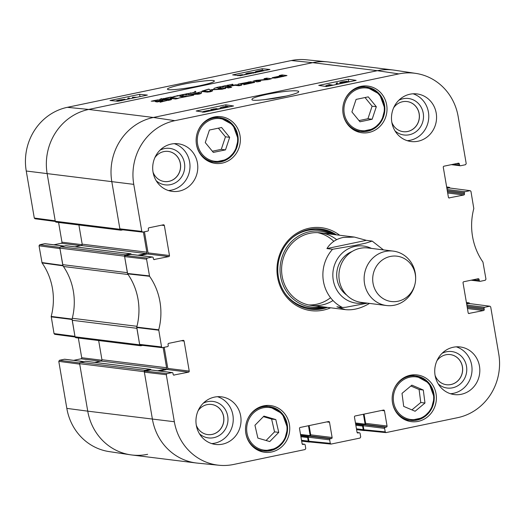 <?xml version="1.0" encoding="UTF-8"?>
<svg xmlns="http://www.w3.org/2000/svg" width="525" height="525" viewBox="0 0 525 525"><rect width="100%" height="100%" fill="white"/><g stroke="black" fill="none" stroke-linecap="round" stroke-linejoin="round"><path stroke-width="0.79" d="M66.826 408.384A54.278 50.971 97.1 0 0 109.141 451.598L130.482 454.801A54.83 51.489 -82.9 0 1 87.741 411.154L79.702 364.127L58.787 361.358L66.826 408.384L87.741 411.154A54.83 51.489 97.1 0 0 131.703 454.972L196.37 463.004A54.83 51.489 -82.9 0 1 152.407 419.18A54.83 51.489 97.1 0 0 197.59 463.135L219.069 465.255A54.278 50.971 -82.9 0 1 174.339 421.739L166.3 374.712L166.996 373.636L145.064 371.083L144.368 372.153L152.407 419.18L144.296 371.707A1.142 1.07 -82.9 0 1 145.156 370.368L150.229 369.311A0.682 0.643 -82.9 0 1 150.977 369.849L150.997 369.948M79.721 362.965L59.476 360.288L58.787 361.358M59.476 360.288L64.463 359.244L83.803 361.646M83.934 361.62L64.733 359.238A0.912 0.86 97.1 0 0 64.463 359.244M73.651 360.34L81.021 358.805L100.36 361.207M101.903 360.235L81.716 357.728A0.912 0.86 -82.9 0 1 81.021 358.805M81.716 357.728L78.343 338.015M59.975 247.413L39.729 244.735L39.034 245.812L42.053 262.927A62.232 58.439 -82.9 0 1 51.194 316.437L54.042 333.592L54.764 334.32L75.088 337.011M39.729 244.735L44.717 243.692L64.05 246.094M64.181 246.067L44.979 243.685A0.912 0.86 97.1 0 0 44.717 243.692M53.898 244.794L61.274 243.252L80.607 245.654M82.156 244.689L61.963 242.183A0.912 0.86 -82.9 0 1 61.274 243.252M61.963 242.183L58.597 222.462M34.289 218.039L55.204 220.808L47.171 173.782A54.83 51.489 -82.9 0 1 88.699 109.443L312.69 62.665A54.83 51.489 -82.9 0 1 327.41 61.865L305.931 59.745A54.278 50.971 97.1 0 0 291.355 60.539L67.364 107.323A54.278 50.971 97.1 0 0 26.25 171.012L34.289 218.039L35.017 218.768L55.335 221.458M188.593 87.813L193.449 86.979M63.269 266.221A61.681 57.927 97.1 0 0 62.993 265.821L59.955 248.574L39.034 245.812M54.042 333.592L74.957 336.361L72.096 319.075A61.681 57.927 97.1 0 0 72.22 318.59M147.643 454.309A54.83 51.489 -82.9 0 1 130.482 454.801M242.753 75.167L242.655 74.622L237.622 75.692M239.262 75.049L239.348 75.561L242.373 75.114L240.306 75.784M237.248 75.357L242.655 74.622M244.237 74.852L244.138 74.288M135.443 97.578L132.431 97.276L136.999 97.25M139.716 96.685L140.109 96.6M132.589 98.175L132.431 97.276M128.572 99.008L127.838 98.214L129.097 97.952L129.826 98.746M128.002 99.133L127.838 98.214M120.776 100.78L123.992 99.967M123.309 99.783L118.118 100.675L123.467 99.665M119.168 101.115L120.113 100.629L116.287 101.115M116.543 101.135L116.524 101.01C115.795 100.892 116.721 100.557 119.287 99.999L124.891 99.271L125.206 99.658M124.891 99.271L123.638 99.894L125.757 99.599M259.58 71.065L258.018 71.728L256.43 71.649M256.751 71.748C256.069 71.643 256.62 71.4 258.405 71.026L259.534 70.809M262.592 70.836L262.546 70.547C263.248 70.652 262.69 70.901 260.879 71.275L258.713 71.649L261.24 70.573L262.887 70.652M261.345 71.177L261.24 70.573M262.06 71L261.975 70.527M257.368 72.115L255.248 71.873L255.327 72.352M255.682 72.43L255.609 71.991C254.802 71.846 255.603 71.512 258.018 70.993L262.264 70.14L261.667 70.396L264.055 70.429L262.014 71.144M260.387 71.479L257.854 72.01M252.584 72.824L247.531 73.657L248.85 73.047L252.774 72.693M253.732 73.159L253.68 72.653L251.219 73.362L245.634 73.881L245.746 74.537M246.048 74.478L245.963 73.992C245.155 73.861 245.949 73.526 248.345 73.008L255.006 72.312L255.609 72.791M139.617 94.31L147.381 95.084L117.797 101.259L110.033 100.492L139.617 94.31L140.018 96.607M262.185 68.716L269.942 69.49L240.358 75.666L232.601 74.891L262.185 68.716L262.461 70.324M199.041 85.89C208.379 83.869 213.452 82.333 214.246 81.283C215.362 79.846 208.359 80.213 193.246 82.379C175.422 85.312 165.283 88.758 167.757 89.355C167.875 90.444 181.972 89.401 199.041 85.89M225.501 149.874L213.327 152.414L205.262 142.57L209.423 130.036L221.602 127.49L229.661 137.333L225.501 149.874L221.294 149.349L225.455 136.815L218.374 128.166M210.354 162.14A23.533 22.096 97.1 0 0 212.054 161.857A23.533 22.096 97.1 0 0 212.107 161.851M217.626 117.416A23.533 22.096 97.1 0 0 215.998 116.701M222.187 163.118A23.533 22.096 -82.9 0 1 215.342 163.4A23.533 22.096 -82.9 0 1 196.317 137.327A23.533 22.096 -82.9 0 1 221.143 116.701A23.533 22.096 -82.9 0 1 240.358 139.125A23.533 22.096 -82.9 0 1 222.187 163.118M278.742 432.39L269.745 441.564L257.867 438.086L254.947 425.276L263.937 416.095L275.822 419.58L278.742 432.39L274.536 431.865L271.615 419.055L263.399 416.647M357.007 131.513A23.533 22.096 97.1 0 0 358.706 131.23A23.533 22.096 97.1 0 0 358.759 131.224M364.271 86.789A23.533 22.096 97.1 0 0 362.65 86.074M368.839 132.49A23.533 22.096 -82.9 0 1 361.994 132.773A23.533 22.096 -82.9 0 1 342.963 106.7A23.533 22.096 -82.9 0 1 367.795 86.074A23.533 22.096 -82.9 0 1 387.01 108.498A23.533 22.096 -82.9 0 1 368.839 132.49M259.737 451.021A23.533 22.096 97.1 0 0 261.437 450.739A23.533 22.096 97.1 0 0 261.483 450.726M267.002 406.291A23.533 22.096 97.1 0 0 265.381 405.582M271.563 451.992A23.533 22.096 -82.9 0 1 264.725 452.281A23.533 22.096 -82.9 0 1 245.693 426.208A23.533 22.096 -82.9 0 1 270.519 405.576A23.533 22.096 -82.9 0 1 289.734 428.006A23.533 22.096 -82.9 0 1 271.563 451.992M149.566 276.281L146.554 259.16L147.243 258.09L125.311 255.531L124.615 256.607L127.654 273.853A61.681 57.927 -82.9 0 1 136.756 327.108L139.624 344.387L140.365 345.122L162.297 347.675L161.556 346.94L158.714 329.785A62.232 58.439 97.1 0 0 149.566 276.281L127.654 273.853M181.315 340.732L184.104 341.073A0.912 0.86 97.1 0 0 183.107 340.358L168.735 343.357A0.912 0.86 97.1 0 0 168.039 344.426L168.236 345.548A0.912 0.86 -82.9 0 1 167.541 346.618L162.297 347.675M184.104 341.073L189.23 371.083L167.803 368.419A0.912 0.86 -82.9 0 1 167.114 369.495L188.541 372.153A0.912 0.86 97.1 0 0 189.23 371.083M188.541 372.153L173.65 375.093M145.064 371.083L150.557 369.935L171.983 372.599A0.912 0.86 -82.9 0 1 172.981 373.314L173.171 374.437A0.912 0.86 97.1 0 0 174.169 375.152M171.983 372.599L166.996 373.636M302.19 444.012L304.165 444.255A0.912 0.86 -82.9 0 1 305.163 444.977L305.76 448.468L305.071 449.544L233.645 464.461A54.278 50.971 -82.9 0 1 219.069 465.255M304.165 444.255L302.59 444.413M326.727 421.916L329.516 422.264A0.912 0.86 97.1 0 0 328.512 421.542L300.202 427.462A0.912 0.86 97.1 0 0 299.506 428.531L302.111 443.756A0.912 0.86 97.1 0 0 303.109 444.478M329.516 422.264L332.115 437.489L310.688 434.831A0.912 0.86 -82.9 0 1 309.999 435.901L331.426 438.565A0.912 0.86 97.1 0 0 332.115 437.489M331.426 438.565L330.369 438.788L308.943 436.124A0.912 0.86 97.1 0 0 308.247 437.194L329.674 439.858A0.912 0.86 -82.9 0 1 330.369 438.788M329.674 439.858L330.271 443.349L308.936 441.23L309.691 441.958L331.026 444.084L330.271 443.349M357.131 432.541L359.107 432.784A0.912 0.86 -82.9 0 1 360.104 433.506L360.701 436.997L360.012 438.067L331.026 444.084M359.107 432.784L357.532 432.941M381.668 410.445L384.458 410.793A0.912 0.86 97.1 0 0 383.453 410.071L355.143 415.984A0.912 0.86 97.1 0 0 354.447 417.06L357.053 432.285A0.912 0.86 97.1 0 0 358.05 433.007M384.458 410.793L387.056 426.018L365.63 423.36A0.912 0.86 -82.9 0 1 364.941 424.43L386.367 427.087A0.912 0.86 97.1 0 0 387.056 426.018M386.367 427.087L385.311 427.311L363.884 424.653A0.912 0.86 97.1 0 0 363.195 425.723L384.615 428.38A0.912 0.86 -82.9 0 1 385.311 427.311M384.615 428.38L385.212 431.878L363.884 429.752L364.632 430.487L385.967 432.607L385.212 431.878M466.646 303.923L468.792 303.476L489.983 306.233L490.711 306.961L498.75 353.988A54.278 50.971 -82.9 0 1 457.636 417.677L385.967 432.607M489.713 306.239L484.726 307.283L466.837 305.058M467.04 306.246L484.037 308.352A0.912 0.86 -82.9 0 1 484.726 307.283M484.037 308.352L484.227 309.474L467.23 307.361M467.434 308.549L483.532 310.544A0.912 0.86 97.1 0 0 484.227 309.474M483.532 310.544L468.641 313.484M476.313 279.123L479.095 279.464A0.912 0.86 97.1 0 0 478.098 278.749L463.726 281.748A0.912 0.86 97.1 0 0 463.037 282.817L468.169 312.828A0.912 0.86 97.1 0 0 469.166 313.55M479.095 279.464L479.286 280.586L473.018 279.805M446.893 188.37L449.046 187.924L470.236 190.68L470.958 191.408L473.806 208.563A62.232 58.439 97.1 0 0 482.947 262.073L485.966 279.188L485.271 280.265L480.283 281.308A0.912 0.86 -82.9 0 1 479.286 280.586M469.96 190.687L464.973 191.73L447.083 189.512M447.287 190.693L464.284 192.806A0.912 0.86 -82.9 0 1 464.973 191.73M464.284 192.806L464.474 193.922L447.477 191.815M447.681 192.997L463.785 194.998A0.912 0.86 97.1 0 0 464.474 193.922M463.785 194.998L448.895 197.932M456.56 163.57L459.342 163.918A0.912 0.86 97.1 0 0 458.345 163.196L443.979 166.195A0.912 0.86 97.1 0 0 443.284 167.272L448.416 197.275A0.912 0.86 97.1 0 0 449.413 197.997M459.342 163.918L459.539 165.034L453.265 164.259M161.562 225.179L164.351 225.52A0.912 0.86 97.1 0 0 163.354 224.805L148.982 227.804A0.912 0.86 97.1 0 0 148.293 228.88L148.483 229.996A0.912 0.86 -82.9 0 1 147.787 231.072L142.8 232.109L141.803 231.394L133.763 184.367A54.278 50.971 -82.9 0 1 174.877 120.671L398.875 73.894A54.278 50.971 -82.9 0 1 415.859 73.402A54.278 50.971 -82.9 0 1 458.174 116.616L466.213 163.643L465.524 164.712L460.537 165.756A0.912 0.86 -82.9 0 1 459.539 165.034M164.351 225.52L169.477 255.531L148.057 252.873A0.912 0.86 -82.9 0 1 147.361 253.942L168.787 256.6A0.912 0.86 97.1 0 0 169.477 255.531M168.787 256.6L153.897 259.54M125.311 255.531L130.804 254.382L152.23 257.047A0.912 0.86 -82.9 0 1 153.228 257.762L153.418 258.884A0.912 0.86 97.1 0 0 154.416 259.606M152.23 257.047L147.243 258.09M339.675 235.252A41.803 39.257 97.1 0 0 309.251 228.198A41.803 39.257 97.1 0 0 278.46 281.223A41.803 39.257 97.1 0 0 330.665 307.794M179.255 191.1A23.986 22.529 -82.9 0 1 172.285 191.389A23.986 22.529 -82.9 0 1 152.887 164.811A23.986 22.529 -82.9 0 1 178.192 143.784A23.986 22.529 -82.9 0 1 197.781 166.648A23.986 22.529 -82.9 0 1 179.255 191.1M222.515 444.15A23.986 22.529 -82.9 0 1 215.539 444.439A23.986 22.529 -82.9 0 1 196.14 417.861A23.986 22.529 -82.9 0 1 221.452 396.828A23.986 22.529 -82.9 0 1 241.034 419.692A23.986 22.529 -82.9 0 1 222.515 444.15M461.298 394.282A23.986 22.529 -82.9 0 1 454.322 394.57A23.986 22.529 -82.9 0 1 434.923 367.992A23.986 22.529 -82.9 0 1 460.235 346.959A23.986 22.529 -82.9 0 1 479.817 369.823A23.986 22.529 -82.9 0 1 461.298 394.282M418.044 141.232A23.986 22.529 -82.9 0 1 411.068 141.52A23.986 22.529 -82.9 0 1 391.67 114.942A23.986 22.529 -82.9 0 1 416.981 93.916A23.986 22.529 -82.9 0 1 436.564 116.78A23.986 22.529 -82.9 0 1 418.044 141.232M418.215 421.365A23.533 22.096 -82.9 0 1 411.377 421.654A23.533 22.096 -82.9 0 1 392.346 395.581A23.533 22.096 -82.9 0 1 417.172 374.948A23.533 22.096 -82.9 0 1 436.387 397.379A23.533 22.096 -82.9 0 1 418.215 421.365M263.727 99.803L287.017 95.918M406.389 420.394A23.533 22.096 97.1 0 0 408.089 420.112A23.533 22.096 97.1 0 0 408.135 420.098M413.654 375.664A23.533 22.096 97.1 0 0 412.033 374.955M406.973 101.542A15.186 14.26 -82.9 0 1 419.212 118.361A15.186 14.26 -82.9 0 1 403.233 131.677M211.444 404.46A15.186 14.26 -82.9 0 1 223.683 421.28A15.186 14.26 -82.9 0 1 207.703 434.595M168.19 151.41A15.186 14.26 -82.9 0 1 180.429 168.23A15.186 14.26 -82.9 0 1 164.45 181.545M450.227 354.592A15.186 14.26 -82.9 0 1 462.473 371.411A15.186 14.26 -82.9 0 1 446.486 384.727M212.343 151.22L221.294 149.349M229.661 137.333L225.455 136.815M266.083 440.495L274.536 431.865M275.822 419.58L271.615 419.055M358.995 120.593L367.946 118.722L372.107 106.188L365.026 97.538M372.153 119.241L359.979 121.787L351.914 111.943L356.075 99.409L368.255 96.862L376.313 106.706L372.153 119.241L367.946 118.722M376.313 106.706L372.107 106.188M415.111 411.252L403.692 406.389L402.012 393.383L411.876 385.153L423.301 390.023L424.974 403.023L415.111 411.252M411.915 409.894L420.768 402.498L419.094 389.498L410.865 385.993M424.974 403.023L420.768 402.498M423.301 390.023L419.094 389.498M309.953 309.127A40.438 37.971 97.1 0 0 325.684 307.178M334.694 234.636A40.438 37.971 97.1 0 0 319.915 228.893M330.652 234.13A38.167 35.838 97.1 0 0 280.35 264.718A38.167 35.838 97.1 0 0 321.641 306.679M336.669 239.669A36.553 34.328 97.1 0 0 291.565 243.803A36.553 34.328 97.1 0 0 288.684 291.802A36.553 34.328 97.1 0 0 333.007 300.549M333.815 241.336A36.553 34.328 97.1 0 0 317.664 232.641M308.687 304.946A36.553 34.328 97.1 0 0 330.553 297.701M152.493 257.033L131.073 254.376A0.912 0.86 97.1 0 0 130.804 254.382M139.991 255.485L147.361 253.942M148.057 252.873L144.447 231.768M415.859 73.402L394.518 70.199A54.83 51.489 97.1 0 0 377.357 70.691L153.359 117.475A54.83 51.489 97.1 0 0 111.832 181.808L119.871 228.834L120.612 229.569L142.544 232.122M470.236 190.68L449.046 187.924M489.983 306.233L468.792 303.476M363.884 429.752L363.195 425.723M363.884 424.653L364.941 424.43M365.63 423.36L364.055 414.12M308.936 441.23L308.247 437.194M308.943 436.124L309.999 435.901M310.688 434.831L309.113 425.598M172.246 372.586L150.819 369.928A0.912 0.86 97.1 0 0 150.557 369.935M159.744 371.031L167.114 369.495M167.803 368.419L164.2 347.32M222.738 108.242L224.438 107.888M229.025 106.929L224.411 107.441L226.137 106.627L223.328 106.949L220.139 107.776L220.257 108.485M224.483 107.881L224.411 107.441M224.168 107.894L224.07 107.336M221.786 107.474L222.023 108.393M220.329 108.491L220.224 107.861L222.823 106.883L227.752 106.293L227.981 106.627M227.752 106.293L226.957 106.798L230.738 106.575M331.642 85.496L328.808 85.076L325.835 85.752L329.326 84.597L333.198 85.175M328.972 86.054L328.808 85.076M326.517 86.553L326.392 85.831M325.959 86.474L325.835 85.752M333.152 85.168L336.42 84.486L336.19 83.14L337.45 82.878L338.408 84.085M337.148 84.348L336.19 83.14M341.519 82.478L345.66 81.624L341.388 82.418M344.059 82.904L342.983 82.825M343.179 82.904L344.767 82.235L348.495 81.979M342.326 83.265L341.572 83.239L342.805 82.556L339.714 82.72L339.892 83.777M340.095 83.737L339.938 82.812C339.308 82.681 340.115 82.366 342.359 81.874L347.268 81.29L347.504 81.638M347.268 81.29L346.336 81.821L350.208 81.611M341.598 83.422L341.296 83.127L341.355 83.468M208.51 111.215L208.432 110.742L210.033 110.9M206.496 111.635L208.432 110.742M205.223 111.969L203.917 111.956C203.201 111.805 203.752 111.543 205.564 111.162L207.736 110.808L205.492 111.845M203.917 111.956L203.569 111.825M202.768 112.199C201.908 112.009 202.716 111.648 205.203 111.11L209.462 110.263L208.865 110.539L211.207 110.65M214.791 109.902L213.682 109.797M213.905 109.889L215.414 109.213L219.201 108.983M216.786 108.78L213.852 108.924L212.704 109.22L212.769 109.804L215.224 109.069L220.822 108.642M215.723 108.97L215.67 108.636M212.796 109.784L212.704 109.22L212.769 109.804M213.137 110.25L211.444 110.165L210.827 109.581L216.753 108.59M210.676 110.493L210.827 109.581M339.885 83.764L338.395 84.072M326.557 86.559L318.734 85.398L348.318 79.222L356.14 80.384L326.557 86.559M348.318 79.222L348.698 81.506M203.995 112.16L196.173 110.992L225.757 104.816L233.579 105.978L203.995 112.16M225.757 104.816L226.012 106.358M267.022 94.329C254.382 97.118 251.606 98.464 251.954 99.75C252.735 100.767 259.737 100.387 272.954 98.615C289.249 96.101 299.729 92.439 298.449 91.928C300.438 90.339 290.286 89.814 267.022 94.329M394.997 130.882A18.382 17.266 97.1 0 0 422.914 121.275A18.382 17.266 97.1 0 0 403.154 98.726A18.382 17.266 97.1 0 0 398.79 100.295M393.619 107.842A15.186 14.26 -82.9 0 1 402.596 101.732A15.186 14.26 -82.9 0 1 407.013 101.548A15.186 14.26 -82.9 0 1 419.291 118.374A15.186 14.26 -82.9 0 1 403.272 131.683A15.186 14.26 -82.9 0 1 391.827 122.299M407.216 140.674A23.986 22.529 97.1 0 0 410.248 140.26A23.986 22.529 97.1 0 0 428.735 117.908A23.986 22.529 97.1 0 0 413.037 93.791M156.207 180.751A18.382 17.266 97.1 0 0 184.131 171.143A18.382 17.266 97.1 0 0 164.364 148.601A18.382 17.266 97.1 0 0 160.007 150.163M154.836 157.71A15.186 14.26 -82.9 0 1 163.813 151.6A15.186 14.26 -82.9 0 1 168.23 151.417A15.186 14.26 -82.9 0 1 180.508 168.243A15.186 14.26 -82.9 0 1 164.482 181.552A15.186 14.26 -82.9 0 1 153.044 172.167M168.433 190.542A23.986 22.529 97.1 0 0 171.465 190.129A23.986 22.529 97.1 0 0 189.952 167.777A23.986 22.529 97.1 0 0 174.254 143.66M199.467 433.801A18.382 17.266 97.1 0 0 227.384 424.193A18.382 17.266 97.1 0 0 207.624 401.645A18.382 17.266 97.1 0 0 203.26 403.213M198.089 410.76A15.186 14.26 -82.9 0 1 207.067 404.644A15.186 14.26 -82.9 0 1 211.483 404.46A15.186 14.26 -82.9 0 1 223.762 421.286A15.186 14.26 -82.9 0 1 207.743 434.602A15.186 14.26 -82.9 0 1 196.298 425.217M211.687 443.592A23.986 22.529 97.1 0 0 214.718 443.179A23.986 22.529 97.1 0 0 233.205 420.827A23.986 22.529 97.1 0 0 217.507 396.71M438.25 383.933A18.382 17.266 97.1 0 0 466.167 374.325A18.382 17.266 97.1 0 0 446.408 351.776A18.382 17.266 97.1 0 0 442.05 353.345M436.879 360.892A15.186 14.26 -82.9 0 1 445.85 354.775A15.186 14.26 -82.9 0 1 450.266 354.592A15.186 14.26 -82.9 0 1 462.545 371.418A15.186 14.26 -82.9 0 1 446.526 384.733A15.186 14.26 -82.9 0 1 435.081 375.349M450.47 393.724A23.986 22.529 97.1 0 0 453.508 393.31A23.986 22.529 97.1 0 0 471.988 370.958A23.986 22.529 97.1 0 0 456.291 346.841M327.403 307.394A40.438 37.971 -82.9 0 1 310.807 309.245A40.438 37.971 -82.9 0 1 277.791 270.703A40.438 37.971 -82.9 0 1 309.015 229.477A40.438 37.971 -82.9 0 1 320.775 228.992A40.438 37.971 -82.9 0 1 336.407 234.846M369.488 303.411C361.056 308.385 353.023 310.452 345.384 309.625L336.892 306.797L342.503 307.493L345.824 307.263L367.454 303.155M326.944 248.574C330.566 242.734 335.974 239.026 343.166 237.451L354.395 237.077L366.365 240.338L372.179 241.087L365.741 243.141L354.893 245.477L332.555 249.27L326.944 248.574L366.365 240.338M390.337 256.456A22.844 21.453 -82.9 0 1 415.636 279.123A22.844 21.453 -82.9 0 1 415.052 283.835A22.844 21.453 -82.9 0 1 392.083 301.599A22.844 21.453 -82.9 0 1 372.711 280.133A22.844 21.453 -82.9 0 1 390.337 256.456M415.052 283.835L414.947 284.301A27.412 25.745 -82.9 0 1 386.512 305.524A27.412 25.745 -82.9 0 1 364.127 279.392A27.412 25.745 -82.9 0 1 385.291 251.449A27.412 25.745 -82.9 0 1 393.264 251.114A27.412 25.745 -82.9 0 1 415.649 278.65L415.636 279.123M386.512 305.524L361.305 302.393A27.412 25.745 -82.9 0 1 338.92 276.262A27.412 25.745 -82.9 0 1 360.091 248.318A27.412 25.745 -82.9 0 1 368.064 247.984L393.264 251.114M165.519 98.201L169.608 97.355L168.433 98.05L167.58 98.123L169.122 97.46L167.213 98.267L165.592 98.201M166.924 98.228L166.852 97.88M169.24 97.794L169.122 97.46M167.377 97.867L167.436 98.208M227.515 85.831L228.467 85.687L227.502 85.877M227.85 85.234L232.621 84.217L233.002 84.86L232.181 85.103L231.866 84.394L228.198 85.155L228.27 85.562L227.496 85.286A5.06 0.532 170.3 0 1 227.535 85.28L227.889 85.47M232.155 84.663L232.043 85.122M232.962 84.505L232.621 84.217L232.759 85.011M227.916 85.129L225.737 85.759L227.922 85.162M228.198 85.155L228.618 85.372L228.263 85.568M163.649 99.028L160.447 99.278L159.429 99.855L161.418 98.51L160.657 99.159L162.907 99.12L164.332 98.812L164.167 98.47L162.205 98.923L163.373 98.562L166.569 98.332L163.702 99.015M164.338 98.477L164.391 99.159M159.941 99.14L160.046 99.743M216.766 87.511L213.905 88.436L217.081 87.347L217.074 87.852M217.383 87.307L218.853 87.025M216.812 87.406L216.891 87.878M217.015 87.504L217.672 87.714L216.805 87.793M218.84 86.973L220.539 86.704L217.409 87.399L217.475 87.773M220.132 87.012L220.651 86.973M220.618 86.789L219.653 87.157M219.634 87.058L220.132 86.94M223.243 86.369L224.838 86.047L223.125 86.323L223.322 86.842L222.836 86.914L222.39 86.461L220.835 86.71M223.125 86.323L223.217 86.868M223.414 86.422L223.479 86.809M222.39 86.461L222.515 86.855M220.835 86.704L225.337 85.7L223.335 86.842M225.337 85.7L225.389 86.041M222.712 86.317L222.81 86.914M182.812 94.684L178.073 95.681L182.392 94.644M180.009 95.189L180.075 95.596M183.094 94.553L183.481 94.625L182.838 94.986M183.074 94.559L186.887 93.798L183.337 94.861M183.061 94.598L183.12 94.94M182.378 94.572L183.284 94.539M178.067 95.721L171.202 97.46L169.942 97.178L171.314 97.355L177.962 95.543L178.192 95.99M177.962 95.543L178.041 96.016M177.443 95.642L177.509 96.055M177.345 95.668L177.404 96.016M174.208 96.324L174.28 96.757M171.038 97.007L171.117 97.479M186.185 94.1L185.056 94.507L186.323 93.903M186.467 93.798L186.519 94.146M187.071 93.621L188.534 93.686L190.91 92.853L191.481 93.181L187.077 93.653M190.91 92.853L190.982 93.286M190.7 92.892L190.772 93.312M154.403 100.734L153.274 101.141L154.429 100.898M151.226 101.233L154.685 100.439L154.744 100.78M154.685 100.439L153.838 101.102L152.644 101.266L154.265 100.551L151.279 101.233M154.435 100.898L154.54 100.537M154.947 100.426L158.557 99.763L154.928 100.695M202.046 91.114L208.432 89.171L209.711 89.447L208.353 89.283L202.112 91.101M208.93 89.112L209.002 89.539M195.077 92.288L191.782 93.004L194.847 92.006L194.821 91.455L195.438 91.35L195.923 92.078L195.103 92.282M195.156 91.389L195.3 92.249M194.821 91.455L194.906 91.954M67.364 107.323L88.699 109.443L153.359 117.475L377.357 70.691A54.83 51.489 -82.9 0 1 393.297 70.028L328.63 61.996A54.83 51.489 97.1 0 0 312.69 62.665L88.699 109.443A54.83 51.489 97.1 0 0 47.171 173.782L55.282 221.255A1.142 1.07 97.1 0 0 56.201 222.167L120.862 230.199A1.142 1.07 -82.9 0 1 119.949 229.287L111.832 181.808A54.83 51.489 -82.9 0 1 153.359 117.475L174.877 120.671M234.964 85.293L228.027 86.586L231.669 87.268L228.887 87.852L224.864 87.275L227.364 86.362L235.508 84.827L241.73 85.168L238.947 85.752L234.964 85.293M228.027 86.586L228.047 87.747M224.864 87.275L225.245 86.966L225.317 87.406M178.31 98.411L175.521 98.995L170.067 98.319L172.85 97.735L178.31 98.411M201.836 91.685L201.167 93.457L199.343 94.041L185.824 95.025L191.658 94.27L201.836 91.685M253.267 81.178L256.069 80.364L267.875 79.275L264.009 78.698L266.713 78.133L271.491 78.724L268.327 79.59L256.804 80.64L260.715 81.204L258.011 81.769L253.116 81.086M256.869 82.038L256.817 81.618M268.052 79.209L268.124 79.623L268.019 79.196M249.624 82.497L247.918 82.353L238.173 84.092L250.838 81.716L254.769 82.373L243.712 84.755L251.6 82.74L240.85 84.328L249.67 82.76M272.18 78.1L272.311 77.7L281.236 75.744L279.307 75.508L282.089 74.924L286.972 75.547L276.878 77.818L272.18 78.1M271.943 78.015L272.311 77.7L272.383 78.133M209.659 91.514L210.171 90.143L211.627 89.618L222.351 88.869L218.118 88.285L220.9 87.701L225.704 88.298L222.029 89.23L212.664 89.749L212.284 91.107L210.387 91.737L207.277 92.144L202.473 91.547L205.268 90.969L209.659 91.514L209.718 91.868M225.73 88.443L225.291 88.587M178.533 98.096L184.321 96.889L179.681 96.311L182.47 95.727L187.103 96.305L193.692 95.202L178.533 98.096M158.491 101.01L162.717 100.82L157.178 101.975L154.993 101.522L164.791 99.461L169.129 99.008L171.623 99.343L160.072 102.224L168.479 99.855L165.874 99.658L158.491 101.01M168.558 99.927L168.643 100.419M168.505 99.993L168.584 100.432M171.268 99.192L171.347 99.638M170.008 99.028L170.179 100.039M169.129 99.008L169.345 100.255M166.438 99.218L166.51 99.632M156.273 101.2L156.384 101.876M158.183 101.174L158.281 101.745M158.13 101.161L158.228 101.758M182.47 95.727L182.628 96.679M209.843 91.481L209.908 91.829M209.423 91.514L209.495 91.908M205.268 90.969L205.433 91.914M220.9 87.701L221.064 88.633M222.502 88.817L222.561 89.158M213.865 89.283L213.931 89.657M213.294 89.335L213.353 89.683M211.627 89.618L211.857 90.963L212.317 90.871M210.407 89.932L210.637 91.271L211.857 90.963M210.368 91.737L210.637 91.271M210.026 91.383L210.098 91.79M209.993 91.429L210.052 91.803M283.408 76.191L282.056 75.849L275.1 77.49L283.454 76.453M275.881 77.582L275.947 77.976M275.402 77.556L275.487 78.041M275.31 77.543L275.402 78.054M275.244 77.529L275.336 78.061M275.139 77.359L275.198 78.081M283.612 76.04L283.723 76.401M282.089 74.924L282.253 75.869M274.299 77.195L274.47 78.159M251.652 82.753L251.705 83.088M250.432 81.697L250.589 82.615M249.657 81.756L249.821 82.727M248.725 81.9L248.811 82.392M248.259 81.992L248.318 82.333M266.713 78.133L266.871 79.052M267.875 79.275L267.94 79.649M267.743 79.295L267.809 79.662M267.409 79.328L267.474 79.702M257.539 80.181L257.598 80.555M256.069 80.364L256.272 81.552M254.697 80.627L254.822 81.368M256.64 80.692L256.797 81.618M198.056 93.962L198.562 93.857L198.798 93.023L193.115 94.211L198.109 94.27M193.115 94.211L193.187 94.638M198.798 93.023L198.982 94.113M198.903 92.295L199.132 93.64L201.265 93.194M198.778 92.781L199.132 93.64M191.658 94.27L191.73 94.717M188.764 94.415L188.843 94.868M172.85 97.735L173.014 98.687M238.192 84.728L238.357 85.68M237.254 84.689L237.405 85.562M235.508 84.827L235.594 85.332M227.627 87.695L227.994 87.609M227.364 86.362L227.594 87.688M226.144 86.671L226.288 87.531M446.775 187.701L448.717 187.294A1.142 1.07 -82.9 0 1 449.912 187.989M466.528 303.253L468.471 302.846A1.142 1.07 -82.9 0 1 469.665 303.542M364.757 430.5L364.455 430.559A1.142 1.07 -82.9 0 1 363.208 429.66L362.598 426.077A0.682 0.643 -82.9 0 1 363.116 425.276L363.228 425.25M365.118 424.371A0.682 0.643 97.1 0 0 365.111 424.161L363.418 414.258M309.816 441.971L309.514 442.037A1.142 1.07 -82.9 0 1 308.267 441.138L307.657 437.555A0.682 0.643 -82.9 0 1 308.175 436.748L308.287 436.728M310.177 435.848A0.682 0.643 97.1 0 0 310.17 435.638L308.477 425.729M85.956 361.325A0.682 0.643 97.1 0 0 85.562 361.279L80.496 362.335A1.142 1.07 97.1 0 0 79.629 363.681L87.741 411.154L174.339 421.739M157.651 370.775L165.729 369.088A1.142 1.07 97.1 0 0 166.596 367.749L163.144 347.537M98.654 340.535L101.929 359.717A1.142 1.07 -82.9 0 1 101.062 361.056L94.717 362.381M142.629 345.384L140.949 345.732A1.142 1.07 -82.9 0 1 139.702 344.833L136.874 328.309L72.207 320.276L75.036 336.807A1.142 1.07 97.1 0 0 75.948 337.719L140.615 345.752M136.887 326.622A4.567 4.292 -82.9 0 1 136.953 326.307A61.681 57.927 97.1 0 0 128.1 274.516A4.567 4.292 -82.9 0 1 127.936 274.253M66.203 245.779A0.682 0.643 97.1 0 0 65.815 245.726L60.742 246.789A1.142 1.07 97.1 0 0 59.876 248.128L62.705 264.652A4.567 4.292 97.1 0 0 63.44 266.49A61.681 57.927 -82.9 0 1 72.286 318.275A4.567 4.292 97.1 0 0 72.207 320.276M62.705 264.652L127.365 272.685L124.543 256.154A1.142 1.07 -82.9 0 1 125.409 254.815L130.476 253.759A0.682 0.643 -82.9 0 1 131.23 254.297L131.243 254.395M137.904 255.222L145.983 253.536A1.142 1.07 97.1 0 0 146.843 252.197L143.391 231.991M78.901 224.989L82.182 244.164A1.142 1.07 -82.9 0 1 81.316 245.503L74.963 246.829M122.883 229.832L121.196 230.186A1.142 1.07 -82.9 0 1 120.862 230.199M119.831 100.551L119.746 100.045M258.49 71.525L258.405 71.026M248.948 73.592L248.85 73.047M398.875 73.894L377.357 70.691L312.69 62.665L291.355 60.539M62.836 265.447L41.895 262.553M42.053 262.927L62.993 265.821M72.096 319.075L51.194 316.437M51.174 316.844L72.076 319.489M133.763 184.367L26.25 171.012M198.437 133.094A21.473 20.167 -82.9 0 1 232.824 125.783A21.473 20.167 -82.9 0 1 221.13 160.991A21.473 20.167 -82.9 0 1 198.437 133.094M247.223 434.188A21.473 20.167 -82.9 0 1 272.554 408.161A21.473 20.167 -82.9 0 1 280.757 444.143A21.473 20.167 -82.9 0 1 247.223 434.188M245.575 431.235A22.385 21.026 97.1 0 0 246.074 434.378A22.385 21.026 97.1 0 0 263.773 451.008A22.385 21.026 97.1 0 0 287.398 431.386A22.385 21.026 97.1 0 0 269.292 406.573A22.385 21.026 97.1 0 0 246.809 421.299M196.199 142.354A22.385 21.026 97.1 0 0 214.39 162.133A22.385 21.026 97.1 0 0 238.015 142.505A22.385 21.026 97.1 0 0 219.909 117.698A22.385 21.026 97.1 0 0 197.433 132.425M345.089 102.46A21.473 20.167 -82.9 0 1 379.477 95.15A21.473 20.167 -82.9 0 1 367.782 130.364A21.473 20.167 -82.9 0 1 345.089 102.46M342.851 111.727A22.385 21.026 97.1 0 0 361.042 131.506A22.385 21.026 97.1 0 0 384.667 111.877A22.385 21.026 97.1 0 0 366.562 87.071A22.385 21.026 97.1 0 0 344.085 101.797M401.179 381.406A21.473 20.167 -82.9 0 1 433.506 395.043A21.473 20.167 -82.9 0 1 405.799 418.163A21.473 20.167 -82.9 0 1 401.179 381.406M392.227 400.608A22.385 21.026 97.1 0 0 410.425 420.381A22.385 21.026 97.1 0 0 434.044 400.759A22.385 21.026 97.1 0 0 415.944 375.946A22.385 21.026 97.1 0 0 400.345 380.651A22.385 21.026 97.1 0 0 393.461 390.672M334.248 234.577A40.235 37.78 97.1 0 0 315.735 228.723M305.858 308.273A40.235 37.78 97.1 0 0 325.238 307.125M332.364 234.34A39.336 36.94 97.1 0 0 292.747 237.372M285.679 294.262A39.336 36.94 97.1 0 0 323.354 306.889M225.514 107.664L225.442 107.205M223.493 107.966L223.328 106.949M342.943 82.399L342.864 81.939M344.853 82.74L344.767 82.235M205.662 111.766L205.564 111.162M215.506 109.751L215.414 109.213M213.931 109.377L213.852 108.924M211.516 110.585L211.444 110.165M149.415 275.907L127.503 273.473M158.714 329.785L136.756 327.108M136.743 327.515L158.694 330.199M124.615 256.607L146.554 259.16M141.803 231.394L119.871 228.834M161.556 346.94L139.624 344.387M144.368 372.153L166.3 374.712M342.503 307.493A36.553 34.328 -82.9 0 1 332.555 249.27M364.691 302.813A28.783 27.031 -82.9 0 1 333.263 280.14A28.783 27.031 -82.9 0 1 355.064 246.376A28.783 27.031 -82.9 0 1 371.444 248.404M346.651 295.05A24.675 23.172 -82.9 0 1 336.892 271.74A24.675 23.172 -82.9 0 1 352.058 251.521M167.114 97.873L167.186 98.267M159.771 99.402L159.836 99.789M223.315 86.382L223.394 86.828M180.141 95.182L180.206 95.563M171.17 97.033L171.242 97.447M170.651 99.094L170.776 99.862M221.819 88.915L221.878 89.25M214.397 89.257L214.463 89.631M210.171 90.143L210.4 91.488M250.838 81.716L251.002 82.668M228.277 86.848L228.434 87.793M228.067 86.815L228.231 87.767M446.663 187.038L448.717 187.294M466.417 302.59L468.471 302.846M356.462 428.827L363.208 429.66M355.845 425.243L362.598 426.077M355.694 424.351L363.116 425.276M355.609 423.852L363.51 424.83M355.458 422.96L365.111 424.161M301.521 440.298L308.267 441.138M300.904 436.715L307.657 437.555M300.753 435.829L308.175 436.748M300.668 435.323L308.569 436.308M300.517 434.438L310.17 435.638M79.629 363.681L144.296 371.707M80.496 362.335L145.156 370.368M85.562 361.279L150.229 369.311M101.062 361.056L165.729 369.088M101.929 359.717L166.596 367.749M75.036 336.807L139.702 344.833M72.286 318.275L136.953 326.307M63.44 266.49L128.1 274.516M59.876 248.128L124.543 256.154M60.742 246.789L125.409 254.815M65.815 245.726L130.476 253.759M81.316 245.503L145.983 253.536M82.182 244.164L146.843 252.197M55.282 221.255L119.949 229.287M258.116 450.306L263.773 451.008L276.57 448.311L284.504 440.239L287.628 428.288L282.345 413.733L269.292 406.573L263.629 405.871M208.733 161.431L214.39 162.133L227.194 159.429L235.121 151.357L238.252 139.407L232.962 124.858L219.909 117.698L214.252 116.996M355.386 130.804L361.042 131.506L373.846 128.802L381.773 120.73L384.904 108.78L379.614 94.231L366.562 87.071L360.905 86.369M404.768 419.678L410.425 420.381L423.222 417.677L431.15 409.605L434.28 397.661L428.997 383.106L415.944 375.946L410.281 375.244M302.17 443.966L304.428 444.248M357.112 432.488L359.369 432.771M471.102 280.206L480.021 281.315M451.349 164.66L460.267 165.762M354.395 237.077L320.453 232.864M345.384 309.625L311.443 305.412M383.46 249.893L372.186 241.087M164.653 99.107L164.568 98.588M222.554 86.868L222.495 86.5M275.146 78.087L275.041 77.444M228.073 88.069L227.843 86.723M446.657 186.985L449.052 187.281M466.403 302.538L468.799 302.833M356.6 429.64L364.127 430.572M301.658 441.112L309.186 442.05M85.765 361.272L150.432 369.298M66.012 245.72L130.679 253.752"/></g></svg>
